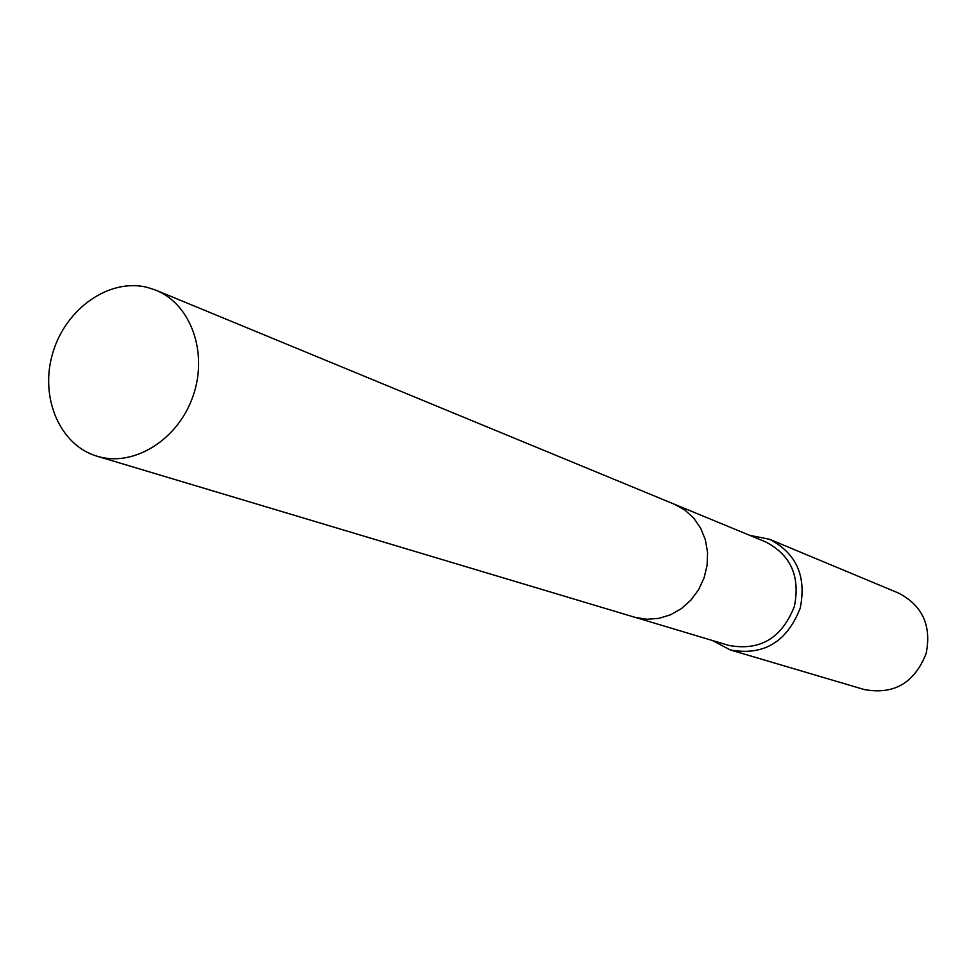 <?xml version="1.0" encoding="UTF-8"?>
<svg xmlns="http://www.w3.org/2000/svg" width="977" height="977" viewBox="0 0 977 977"><rect width="100%" height="100%" fill="white"/><g stroke="black" fill="none" stroke-linecap="round" stroke-linejoin="round"><path stroke-width="1.47" d="M635.453 617.452L728.781 645.406C759.996 651.183 781.856 638.176 794.374 606.399C800.407 576.43 790.808 554.924 765.553 541.869L675.498 504.694M712.343 640.485L730.246 649.937C763.55 656.007 786.864 642.097 800.212 608.195C806.648 576.247 796.426 553.275 769.546 539.28L749.701 535.323M730.246 649.937L864.218 689.542C893.87 695.013 914.509 682.984 926.147 653.466C931.679 625.622 922.459 605.484 898.486 593.051L769.546 539.28M147.442 287.421C109.558 277.773 65.825 308.402 52.843 352.734C39.336 396.918 59.524 445.194 97.077 456.21L97.993 456.479C134.142 467.091 178.107 439.626 193.006 396.21C208.345 352.953 190.979 304.262 156.027 290.242L147.442 287.421M97.077 456.21L635.135 617.366L646.872 619.259L658.877 618.38L670.576 614.777L681.433 608.586L690.922 600.098L698.592 589.717L704.075 577.92L707.116 565.28L707.556 552.384L705.382 539.854L700.717 528.276L693.78 518.189L684.914 510.079L674.545 504.291L156.027 290.242"/></g></svg>
